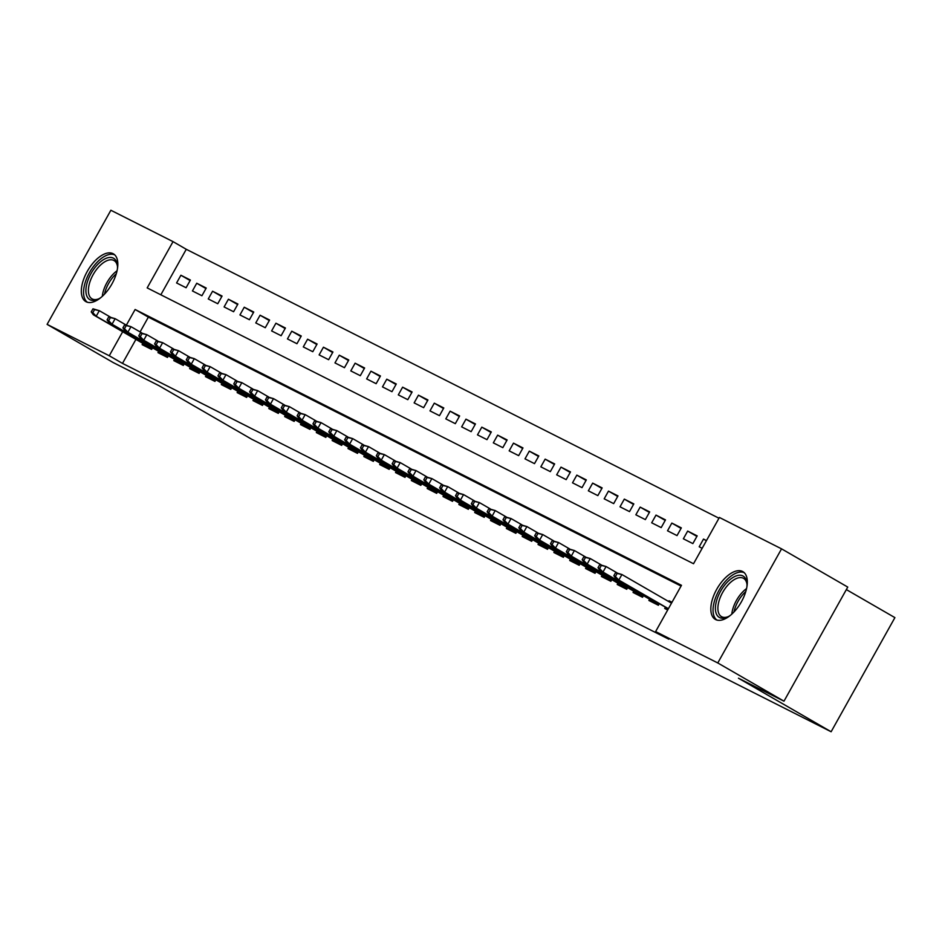 <?xml version="1.0" encoding="UTF-8"?>
<svg xmlns="http://www.w3.org/2000/svg" width="942" height="942" viewBox="0 0 942 942"><rect width="100%" height="100%" fill="white"/><g stroke="black" fill="none" stroke-linecap="round" stroke-linejoin="round"><path stroke-width="1.41" d="M715.637 619.565A27.565 13.824 120 0 1 715.284 619.377A27.565 13.824 120 0 1 716.921 588.927A27.565 13.824 120 0 1 742.52 571.453A27.565 13.824 120 0 1 742.861 571.641A27.565 13.824 120 0 1 741.236 602.079A27.565 13.824 120 0 1 715.637 619.565M86.134 301.77A27.565 13.824 120 0 1 85.793 301.581A27.565 13.824 120 0 1 87.418 271.131A27.565 13.824 120 0 1 113.016 253.657A27.565 13.824 120 0 1 113.37 253.834A27.565 13.824 120 0 1 111.733 284.284A27.565 13.824 120 0 1 86.134 301.77M846.352 589.586L894.9 617.622L831.127 731.746L251.502 439.125L158.833 385.596L113.299 362.611L47.1 324.378L110.873 210.254L173.034 241.635L147.176 287.899L693.536 563.728L719.394 517.464L781.554 548.845L717.78 662.956L655.62 631.576L681.478 585.312L135.118 309.494L126.428 325.025M718.97 518.218L186.269 249.289L173.034 241.635M717.78 662.956L783.979 701.189L847.753 587.078L781.554 548.845M665.429 607.213L664.722 608.473L667.69 609.969M649.591 599.218L648.885 600.478L658.387 605.27L659.294 603.657M633.754 591.223L633.059 592.483L642.55 597.275L643.457 595.662M617.928 583.228L617.222 584.487L626.724 589.28L627.619 587.667M602.091 575.232L601.385 576.492L610.887 581.285L611.782 579.671M586.254 567.237L585.547 568.497L595.05 573.289L595.945 571.676M570.416 559.242L569.71 560.502L579.212 565.294L580.107 563.681M554.579 551.247L553.872 552.507L563.375 557.299L564.27 555.698M538.742 543.251L538.035 544.511L547.538 549.304L548.432 547.702M522.904 535.256L522.198 536.516L531.7 541.309L532.595 539.707M507.067 527.261L506.36 528.521L515.863 533.313L516.769 531.712M491.229 519.266L490.523 520.526L500.025 525.318L500.932 523.717M475.392 511.27L474.686 512.53L484.188 517.323L485.095 515.721M459.555 503.275L458.848 504.535L468.351 509.328L469.257 507.726M443.717 495.28L443.011 496.54L452.513 501.332L453.42 499.731M427.88 487.285L427.173 488.545L436.676 493.349L437.583 491.736M412.043 479.29L411.348 480.55L420.838 485.354L421.745 483.741M396.217 471.294L395.51 472.554L405.013 477.358L405.908 475.745M380.38 463.299L379.673 464.559L389.176 469.363L390.07 467.75M364.542 455.304L363.836 456.564L373.338 461.368L374.233 459.755M348.705 447.309L347.998 448.569L357.501 453.373L358.396 451.76M332.867 439.313L332.161 440.573L341.663 445.378L342.558 443.764M317.03 431.318L316.324 432.578L325.826 437.382L326.721 435.769M301.193 423.323L300.486 424.583L309.989 429.387L310.884 427.774M285.355 415.328L284.649 416.588L294.151 421.392L295.058 419.779M269.518 407.333L268.811 408.592L278.314 413.397L279.221 411.784M253.681 399.337L252.974 400.597L262.477 405.401L263.383 403.788M237.843 391.342L237.137 392.602L246.639 397.406L247.546 395.793M222.006 383.347L221.299 384.607L230.802 389.411L231.708 387.798M206.168 375.352L205.462 376.612L214.964 381.416L215.871 379.803M190.331 367.356L189.636 368.616L199.127 373.421L200.034 371.807M174.505 359.361L173.799 360.633L183.301 365.425L184.196 363.812M158.668 351.366L157.962 352.638L167.464 357.43L168.359 355.817M190.119 280.563L180.899 275.241L190.402 280.045L186.092 287.746L176.59 282.953L180.899 275.241M205.945 288.558L196.737 283.236L206.239 288.04L201.929 295.741L192.427 290.948L196.737 283.236M221.782 296.553L212.574 291.231L222.076 296.035L217.767 303.736L208.264 298.944L212.574 291.231M237.62 304.549L228.411 299.226L237.914 304.03L233.604 311.731L224.102 306.939L228.411 299.226M253.457 312.544L244.249 307.222L253.751 312.026L249.442 319.727L239.939 314.934L244.249 307.222M269.294 320.539L260.086 315.217L269.589 320.021L265.279 327.722L255.777 322.929L260.086 315.217M285.132 328.534L275.924 323.212L285.426 328.004L281.116 335.717L271.614 330.925L275.924 323.212M300.969 336.529L291.761 331.207L301.263 336L296.954 343.712L287.451 338.92L291.761 331.207M316.806 344.525L307.598 339.202L317.101 343.995L312.791 351.707L303.289 346.915L307.598 339.202M332.644 352.52L323.436 347.198L332.938 351.99L328.628 359.703L319.126 354.91L323.436 347.198M348.481 360.515L339.273 355.193L348.775 359.985L344.466 367.698L334.963 362.905L339.273 355.193M364.318 368.51L355.11 363.188L364.613 367.981L360.303 375.693L350.801 370.901L355.11 363.188M380.156 376.506L370.948 371.183L380.45 375.976L376.141 383.688L366.638 378.896L370.948 371.183M395.993 384.501L386.773 379.179L396.276 383.971L391.966 391.684L382.476 386.891L386.773 379.179M411.831 392.496L402.611 387.174L412.113 391.966L407.804 399.679L398.301 394.886L402.611 387.174M427.656 400.491L418.448 395.169L427.951 399.961L423.641 407.674L414.139 402.882L418.448 395.169M443.494 408.487L434.286 403.164L443.788 407.957L439.478 415.669L429.976 410.877L434.286 403.164M459.331 416.482L450.123 411.159L459.625 415.952L455.316 423.665L445.813 418.872L450.123 411.159M475.168 424.477L465.96 419.155L475.463 423.947L471.153 431.66L461.651 426.867L465.96 419.155M491.006 432.472L481.798 427.15L491.3 431.942L486.99 439.655L477.488 434.863L481.798 427.15M506.843 440.467L497.635 435.145L507.137 439.938L502.828 447.65L493.325 442.858L497.635 435.145M522.68 448.463L513.472 443.14L522.975 447.933L518.665 455.645L509.163 450.853L513.472 443.14M538.518 456.446L529.31 451.136L538.812 455.928L534.503 463.641L525 458.848L529.31 451.136M554.355 464.441L545.147 459.131L554.65 463.923L550.34 471.636L540.838 466.832L545.147 459.131M570.193 472.437L560.985 467.126L570.487 471.918L566.177 479.631L556.675 474.827L560.985 467.126M586.03 480.432L576.822 475.121L586.324 479.914L582.015 487.626L572.512 482.822L576.822 475.121M601.867 488.427L592.659 483.116L602.15 487.909L597.852 495.622L588.35 490.817L592.659 483.116M617.705 496.422L608.485 491.112L617.987 495.904L613.678 503.617L604.187 498.813L608.485 491.112M633.542 504.417L624.322 499.107L633.825 503.899L629.515 511.612L620.013 506.808L624.322 499.107M649.368 512.413L640.16 507.102L649.662 511.895L645.352 519.607L635.85 514.803L640.16 507.102M665.205 520.408L655.997 515.097L665.499 519.89L661.19 527.602L651.687 522.798L655.997 515.097M681.042 528.403L671.834 523.081L681.337 527.885L677.027 535.598L667.525 530.793L671.834 523.081M696.88 536.398L687.672 531.076L697.174 535.88L692.865 543.593L683.362 538.789L687.672 531.076M186.269 249.289L160.835 294.799M706.476 540.578L703.509 539.071L699.199 546.784L702.167 548.291M135.919 339.391L122.495 363.4L668.855 639.229L655.62 631.576M681.054 586.065L148.353 317.136L140.087 331.937M142.831 343.371L142.124 344.642L151.627 349.435L152.522 347.822M662.485 597.958L655.585 593.966M668.62 601.502L669.032 600.76L671.999 602.256M783.979 701.189L738.446 678.205L831.127 731.746M122.495 363.4L109.26 355.758L47.1 324.378M122.684 331.737L109.26 355.758M148.353 317.136L135.118 309.494M706.382 540.743L703.509 539.071M671.917 602.421L669.032 600.76M92.964 308.811L91.233 311.896L92.822 312.697L94.541 309.612L92.964 308.811L99.31 310.683L96.202 316.241L152.121 348.54M94.541 309.612L99.31 310.683L110.214 316.983M92.822 312.697L96.202 316.241L93.352 314.805L152.039 348.693M91.233 311.896L93.352 314.805M100.806 297.613A23.856 11.963 120 0 1 97.968 299.238A23.856 11.963 120 0 1 90.055 299.744A23.856 11.963 120 0 1 91.009 273.533A23.856 11.963 120 0 1 113.334 258.12A23.856 11.963 120 0 1 117.42 265.562A23.856 11.963 120 0 1 117.432 268.835M117.479 266.48A22.09 11.08 -60 0 0 114.064 260.569A22.09 11.08 -60 0 0 113.794 260.416A22.09 11.08 -60 0 0 93.27 274.428A22.09 11.08 -60 0 0 91.975 298.826A22.09 11.08 -60 0 0 92.245 298.967A22.09 11.08 -60 0 0 98.792 298.826M114.747 254.882A27.389 13.73 -60 0 0 89.808 272.061A27.389 13.73 -60 0 0 87.382 302.252M730.309 615.409A23.856 11.963 120 0 1 727.471 617.034A23.856 11.963 120 0 1 716.12 602.468A23.856 11.963 120 0 1 732.829 577.564A23.856 11.963 120 0 1 746.924 583.357A23.856 11.963 120 0 1 746.935 586.63M746.982 584.275A22.09 11.08 -60 0 0 743.568 578.364A22.09 11.08 -60 0 0 729.532 583.333A22.09 11.08 -60 0 0 718.558 602.809A22.09 11.08 -60 0 0 721.466 616.621A22.09 11.08 -60 0 0 728.296 616.633M744.251 572.689A27.389 13.73 -60 0 0 713.883 603.316A27.389 13.73 -60 0 0 716.886 620.048M108.801 316.806L107.07 319.891L108.66 320.692L110.379 317.607L108.801 316.806L115.148 318.679L112.039 324.236L167.959 356.535M110.379 317.607L115.148 318.679L126.051 324.978M108.66 320.692L112.039 324.236L109.19 322.8L167.876 356.688M107.07 319.891L109.19 322.8M124.638 324.802L122.907 327.887L124.497 328.687L126.216 325.602L124.638 324.802L130.985 326.674L127.876 332.232L183.796 364.53M126.216 325.602L130.985 326.674L141.889 332.973M124.497 328.687L127.876 332.232L125.027 330.795L183.714 364.684M122.907 327.887L125.027 330.795M140.476 332.797L138.745 335.882L140.334 336.683L142.054 333.598L140.476 332.797L146.822 334.669L143.714 340.227L199.633 372.526M142.054 333.598L146.822 334.669L157.714 340.969M140.334 336.683L143.714 340.227L140.864 338.79L199.551 372.679M138.745 335.882L140.864 338.79M156.301 340.792L154.582 343.877L156.172 344.678L157.891 341.593L156.301 340.792L162.66 342.664L159.551 348.222L215.471 380.521M157.891 341.593L162.66 342.664L173.552 348.964M156.172 344.678L159.551 348.222L156.702 346.774L215.388 380.674M154.582 343.877L156.702 346.774M172.139 348.787L170.42 351.872L171.997 352.673L173.728 349.588L172.139 348.787L178.497 350.66L175.389 356.217L231.308 388.516M173.728 349.588L178.497 350.66L189.389 356.959M171.997 352.673L175.389 356.217L172.539 354.769L231.214 388.669M170.42 351.872L172.539 354.769M187.976 356.782L186.257 359.868L187.835 360.668L189.566 357.583L187.976 356.782L194.323 358.655L191.226 364.213L247.145 396.511M189.566 357.583L194.323 358.655L205.226 364.954M187.835 360.668L191.226 364.213L188.376 362.764L247.051 396.664M186.257 359.868L188.376 362.764M203.813 364.778L202.094 367.863L203.672 368.663L205.403 365.578L203.813 364.778L210.16 366.65L207.063 372.208L262.983 404.507M205.403 365.578L210.16 366.65L221.064 372.95M203.672 368.663L207.063 372.208L204.214 370.759L262.889 404.66M202.094 367.863L204.214 370.759M219.651 372.773L217.932 375.858L219.51 376.659L221.24 373.574L219.651 372.773L225.998 374.645L222.901 380.203L278.82 412.502M221.24 373.574L225.998 374.645L236.901 380.945M219.51 376.659L222.901 380.203L220.051 378.755L278.726 412.655M217.932 375.858L220.051 378.755M235.488 380.768L233.769 383.853L235.347 384.654L237.078 381.569L235.488 380.768L241.835 382.64L238.738 388.198L294.658 420.497M237.078 381.569L241.835 382.64L252.739 388.94M235.347 384.654L238.738 388.198L235.889 386.75L294.563 420.65M233.769 383.853L235.889 386.75M251.326 388.763L249.606 391.848L251.184 392.649L252.903 389.564L251.326 388.763L257.672 390.636L254.575 396.193L310.495 428.492M252.903 389.564L257.672 390.636L268.576 396.935M251.184 392.649L254.575 396.193L251.726 394.745L310.401 428.645M249.606 391.848L251.726 394.745M267.163 396.759L265.444 399.844L267.022 400.644L268.741 397.559L267.163 396.759L273.51 398.631L270.413 404.189L326.321 436.487M268.741 397.559L273.51 398.631L284.413 404.93M267.022 400.644L270.413 404.189L267.563 402.74L326.238 436.641M265.444 399.844L267.563 402.74M283 404.754L281.269 407.839L282.859 408.64L284.578 405.555L283 404.754L289.347 406.626L286.25 412.184L342.158 444.483M284.578 405.555L289.347 406.626L300.251 412.926M282.859 408.64L286.25 412.184L283.389 410.736L342.076 444.636M281.269 407.839L283.389 410.736M298.838 412.749L297.107 415.834L298.696 416.635L300.416 413.55L298.838 412.749L305.184 414.621L302.076 420.167L357.995 452.466M300.416 413.55L305.184 414.621L316.088 420.921M298.696 416.635L302.076 420.167L299.226 418.731L357.913 452.631M297.107 415.834L299.226 418.731M314.675 420.744L312.944 423.829L314.534 424.63L316.253 421.545L314.675 420.744L321.022 422.617L317.913 428.163L373.833 460.461M316.253 421.545L321.022 422.617L331.925 428.916M314.534 424.63L317.913 428.163L315.064 426.726L373.75 460.626M312.944 423.829L315.064 426.726M330.512 428.74L328.782 431.825L330.371 432.625L332.09 429.54L330.512 428.74L336.859 430.612L333.751 436.158L389.67 468.457M332.09 429.54L336.859 430.612L347.763 436.911M330.371 432.625L333.751 436.158L330.901 434.721L389.588 468.621M328.782 431.825L330.901 434.721M346.35 436.735L344.619 439.82L346.209 440.62L347.928 437.535L346.35 436.735L352.697 438.607L349.588 444.153L405.507 476.452M347.928 437.535L352.697 438.607L363.6 444.907M346.209 440.62L349.588 444.153L346.738 442.716L405.425 476.617M344.619 439.82L346.738 442.716M362.175 444.73L360.456 447.815L362.046 448.616L363.765 445.531L362.175 444.73L368.534 446.602L365.425 452.148L421.345 484.447M363.765 445.531L368.534 446.602L379.426 452.902M362.046 448.616L365.425 452.148L362.576 450.712L421.262 484.612M360.456 447.815L362.576 450.712M378.013 452.725L376.294 455.81L377.883 456.611L379.602 453.526L378.013 452.725L384.371 454.597L381.263 460.143L437.182 492.442M379.602 453.526L384.371 454.597L395.263 460.897M377.883 456.611L381.263 460.143L378.413 458.707L437.1 492.607M376.294 455.81L378.413 458.707M393.85 460.72L392.131 463.805L393.709 464.606L395.44 461.521L393.85 460.72L400.209 462.593L397.1 468.139L453.02 500.438M395.44 461.521L400.209 462.593L411.101 468.892M393.709 464.606L397.1 468.139L394.251 466.702L452.925 500.602M392.131 463.805L394.251 466.702M409.688 468.716L407.968 471.801L409.546 472.601L411.277 469.516L409.688 468.716L416.034 470.588L412.937 476.134L468.857 508.433M411.277 469.516L416.034 470.588L426.938 476.887M409.546 472.601L412.937 476.134L410.088 474.697L468.763 508.598M407.968 471.801L410.088 474.697M425.525 476.711L423.806 479.796L425.384 480.597L427.115 477.512L425.525 476.711L431.872 478.583L428.775 484.129L484.694 516.428M427.115 477.512L431.872 478.583L442.775 484.883M425.384 480.597L428.775 484.129L425.925 482.693L484.6 516.593M423.806 479.796L425.925 482.693M441.362 484.706L439.643 487.791L441.221 488.58L442.952 485.507L441.362 484.706L447.709 486.578L444.612 492.124L500.532 524.423M442.952 485.507L447.709 486.578L458.613 492.878M441.221 488.58L444.612 492.124L441.763 490.688L500.438 524.588M439.643 487.791L441.763 490.688M457.2 492.701L455.481 495.786L457.058 496.575L458.789 493.502L457.2 492.701L463.546 494.574L460.45 500.12L516.369 532.418M458.789 493.502L463.546 494.574L474.45 500.873M457.058 496.575L460.45 500.12L457.6 498.683L516.275 532.583M455.481 495.786L457.6 498.683M473.037 500.697L471.318 503.782L472.896 504.571L474.615 501.497L473.037 500.697L479.384 502.569L476.287 508.115L532.206 540.414M474.615 501.497L479.384 502.569L490.287 508.868M472.896 504.571L476.287 508.115L473.437 506.678L532.112 540.578M471.318 503.782L473.437 506.678M488.874 508.692L487.155 511.777L488.733 512.566L490.452 509.481L488.874 508.692L495.221 510.564L492.124 516.11L548.032 548.409M490.452 509.481L495.221 510.564L506.125 516.852M488.733 512.566L492.124 516.11L489.275 514.673L547.95 548.574M487.155 511.777L489.275 514.673M504.712 516.687L502.981 519.76L504.571 520.561L506.29 517.476L504.712 516.687L511.059 518.559L507.962 524.105L563.869 556.404M506.29 517.476L511.059 518.559L521.962 524.847M504.571 520.561L507.962 524.105L505.1 522.669L563.787 556.557M502.981 519.76L505.1 522.669M520.549 524.682L518.818 527.755L520.408 528.556L522.127 525.471L520.549 524.682L526.896 526.554L523.787 532.1L579.707 564.399M522.127 525.471L526.896 526.554L537.8 532.842M520.408 528.556L523.787 532.1L520.938 530.664L579.624 564.552M518.818 527.755L520.938 530.664M536.387 532.677L534.656 535.751L536.245 536.551L537.964 533.466L536.387 532.677L542.733 534.55L539.625 540.096L595.544 572.395M537.964 533.466L542.733 534.55L553.637 540.838M536.245 536.551L539.625 540.096L536.775 538.659L595.462 572.548M534.656 535.751L536.775 538.659M552.224 540.661L550.493 543.746L552.083 544.547L553.802 541.462L552.224 540.661L558.571 542.545L555.462 548.091L611.382 580.39M553.802 541.462L558.571 542.545L569.474 548.833M552.083 544.547L555.462 548.091L552.613 546.654L611.299 580.543M550.493 543.746L552.613 546.654M568.061 548.656L566.33 551.741L567.92 552.542L569.639 549.457L568.061 548.656L574.408 550.54L571.299 556.086L627.219 588.385M569.639 549.457L574.408 550.54L585.312 556.828M567.92 552.542L571.299 556.086L568.45 554.65L627.137 588.538M566.33 551.741L568.45 554.65M583.887 556.651L582.168 559.736L583.757 560.537L585.477 557.452L583.887 556.651L590.245 558.535L587.137 564.081L643.056 596.38M585.477 557.452L590.245 558.535L601.137 564.823M583.757 560.537L587.137 564.081L584.287 562.645L642.974 596.533M582.168 559.736L584.287 562.645M599.724 564.647L598.005 567.732L599.595 568.532L601.314 565.447L599.724 564.647L606.083 566.531L602.974 572.077L658.894 604.375M601.314 565.447L606.083 566.531L616.975 572.818M599.595 568.532L602.974 572.077L600.125 570.64L658.811 604.529M598.005 567.732L600.125 570.64M615.562 572.642L613.843 575.727L615.42 576.528L617.151 573.442L615.562 572.642L621.92 574.526L618.812 580.072L668.396 608.709M617.151 573.442L621.92 574.526L671.505 603.163M615.42 576.528L618.812 580.072L615.962 578.635L668.314 608.873M613.843 575.727L615.962 578.635M102.301 296.33A22.09 11.08 120 0 1 117.067 270.754M116.29 273.745A21.36 10.715 -60 0 0 104.491 294.175M731.793 614.137A22.09 11.08 120 0 1 732.358 610.769A22.09 11.08 120 0 1 746.57 588.562M745.793 591.541A21.36 10.715 -60 0 0 734.124 611.358A21.36 10.715 -60 0 0 733.995 611.97"/></g></svg>
